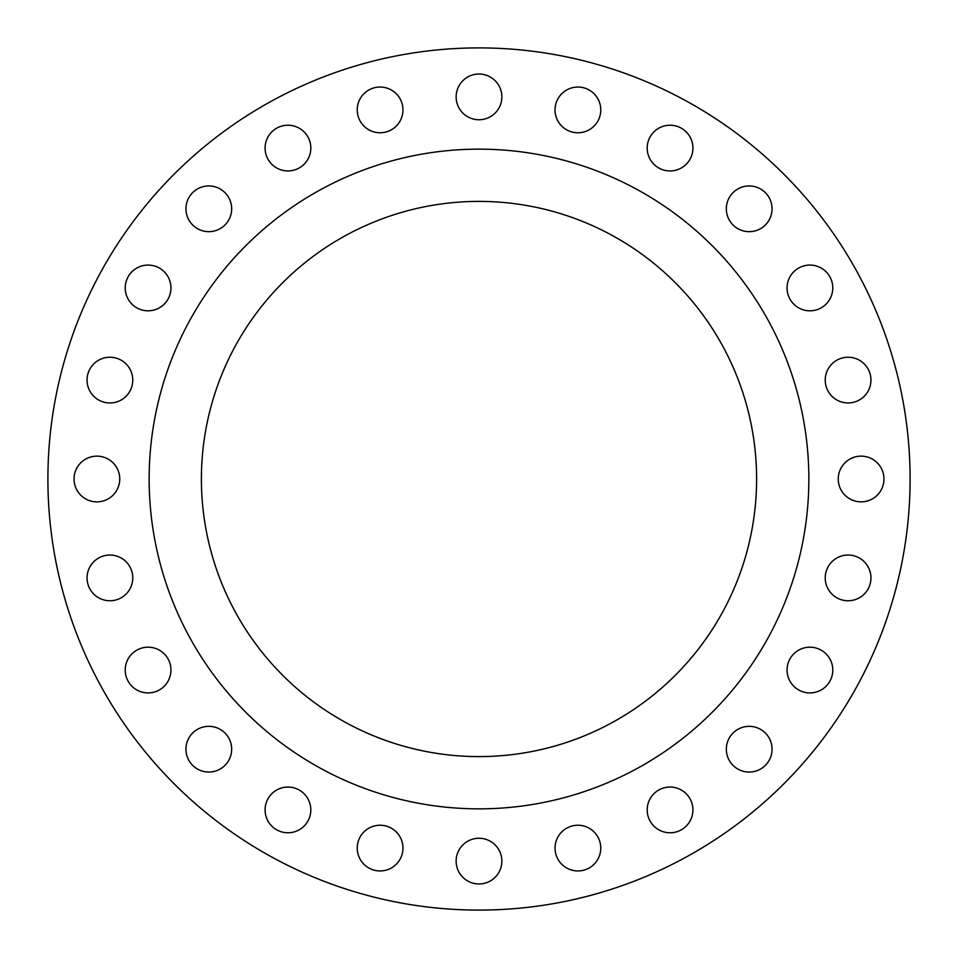 <?xml version="1.0" encoding="UTF-8"?>
<svg xmlns="http://www.w3.org/2000/svg" width="958" height="958" viewBox="0 0 958 958"><rect width="100%" height="100%" fill="white"/><g stroke="black" fill="none" stroke-linecap="round" stroke-linejoin="round"><path stroke-width="1.44" d="M555.041 848.093A22.86 22.86 0 0 0 577.902 870.954A22.86 22.86 0 0 0 600.762 848.093A22.86 22.86 0 0 0 577.902 825.233A22.86 22.86 0 0 0 555.041 848.093M647.189 809.917A22.86 22.86 0 0 0 670.061 832.777A22.86 22.86 0 0 0 692.921 809.917A22.86 22.86 0 0 0 670.061 787.057A22.86 22.86 0 0 0 647.189 809.917M726.332 749.192A22.86 22.86 0 0 0 749.192 772.052A22.86 22.86 0 0 0 772.052 749.192A22.86 22.86 0 0 0 749.192 726.332A22.86 22.86 0 0 0 726.332 749.192M787.057 670.061A22.86 22.86 0 0 0 809.917 692.921A22.86 22.86 0 0 0 832.777 670.061A22.86 22.86 0 0 0 809.917 647.189A22.86 22.86 0 0 0 787.057 670.061M825.233 577.902A22.86 22.86 0 0 0 848.093 600.762A22.86 22.86 0 0 0 870.954 577.902A22.86 22.86 0 0 0 848.093 555.041A22.86 22.86 0 0 0 825.233 577.902M838.25 479A22.86 22.86 0 0 0 861.11 501.86A22.86 22.86 0 0 0 883.971 479A22.86 22.86 0 0 0 861.11 456.14A22.86 22.86 0 0 0 838.25 479M825.233 380.098A22.86 22.86 0 0 0 848.093 402.959A22.86 22.86 0 0 0 870.954 380.098A22.86 22.86 0 0 0 848.093 357.238A22.86 22.86 0 0 0 825.233 380.098M787.057 287.939A22.86 22.86 0 0 0 809.917 310.811A22.86 22.86 0 0 0 832.777 287.939A22.86 22.86 0 0 0 809.917 265.079A22.86 22.86 0 0 0 787.057 287.939M726.332 208.808A22.86 22.86 0 0 0 749.192 231.668A22.86 22.86 0 0 0 772.052 208.808A22.86 22.86 0 0 0 749.192 185.948A22.86 22.86 0 0 0 726.332 208.808M647.189 148.083A22.86 22.86 0 0 0 670.061 170.943A22.86 22.86 0 0 0 692.921 148.083A22.86 22.86 0 0 0 670.061 125.223A22.86 22.86 0 0 0 647.189 148.083M555.041 109.907A22.86 22.86 0 0 0 577.902 132.767A22.86 22.86 0 0 0 600.762 109.907A22.86 22.86 0 0 0 577.902 87.046A22.86 22.86 0 0 0 555.041 109.907M456.14 96.89A22.86 22.86 0 0 0 479 119.75A22.86 22.86 0 0 0 501.86 96.89A22.86 22.86 0 0 0 479 74.029A22.86 22.86 0 0 0 456.14 96.89M357.238 109.907A22.86 22.86 0 0 0 380.098 132.767A22.86 22.86 0 0 0 402.959 109.907A22.86 22.86 0 0 0 380.098 87.046A22.86 22.86 0 0 0 357.238 109.907M265.079 148.083A22.86 22.86 0 0 0 287.939 170.943A22.86 22.86 0 0 0 310.811 148.083A22.86 22.86 0 0 0 287.939 125.223A22.86 22.86 0 0 0 265.079 148.083M185.948 208.808A22.86 22.86 0 0 0 208.808 231.668A22.86 22.86 0 0 0 231.668 208.808A22.86 22.86 0 0 0 208.808 185.948A22.86 22.86 0 0 0 185.948 208.808M125.223 287.939A22.86 22.86 0 0 0 148.083 310.811A22.86 22.86 0 0 0 170.943 287.939A22.86 22.86 0 0 0 148.083 265.079A22.86 22.86 0 0 0 125.223 287.939M456.14 861.11A22.86 22.86 0 0 0 479 883.971A22.86 22.86 0 0 0 501.86 861.11A22.86 22.86 0 0 0 479 838.25A22.86 22.86 0 0 0 456.14 861.11M357.238 848.093A22.86 22.86 0 0 0 380.098 870.954A22.86 22.86 0 0 0 402.959 848.093A22.86 22.86 0 0 0 380.098 825.233A22.86 22.86 0 0 0 357.238 848.093M265.079 809.917A22.86 22.86 0 0 0 287.939 832.777A22.86 22.86 0 0 0 310.811 809.917A22.86 22.86 0 0 0 287.939 787.057A22.86 22.86 0 0 0 265.079 809.917M185.948 749.192A22.86 22.86 0 0 0 208.808 772.052A22.86 22.86 0 0 0 231.668 749.192A22.86 22.86 0 0 0 208.808 726.332A22.86 22.86 0 0 0 185.948 749.192M125.223 670.061A22.86 22.86 0 0 0 148.083 692.921A22.86 22.86 0 0 0 170.943 670.061A22.86 22.86 0 0 0 148.083 647.189A22.86 22.86 0 0 0 125.223 670.061M87.046 577.902A22.86 22.86 0 0 0 109.907 600.762A22.86 22.86 0 0 0 132.767 577.902A22.86 22.86 0 0 0 109.907 555.041A22.86 22.86 0 0 0 87.046 577.902M87.046 380.098A22.86 22.86 0 0 0 109.907 402.959A22.86 22.86 0 0 0 132.767 380.098A22.86 22.86 0 0 0 109.907 357.238A22.86 22.86 0 0 0 87.046 380.098M74.029 479A22.86 22.86 0 0 0 96.89 501.86A22.86 22.86 0 0 0 119.75 479A22.86 22.86 0 0 0 96.89 456.14A22.86 22.86 0 0 0 74.029 479M910.1 479A431.1 431.1 0 0 0 479 47.9A431.1 431.1 0 0 0 47.9 479A431.1 431.1 0 0 0 479 910.1A431.1 431.1 0 0 0 910.1 479M808.851 479A329.851 329.851 0 0 0 479 149.149A329.851 329.851 0 0 0 149.149 479A329.851 329.851 0 0 0 479 808.851A329.851 329.851 0 0 0 808.851 479M201.396 479A277.604 277.604 0 0 0 479 756.604A277.604 277.604 0 0 0 756.604 479A277.604 277.604 0 0 0 479 201.396A277.604 277.604 0 0 0 201.396 479"/></g></svg>
